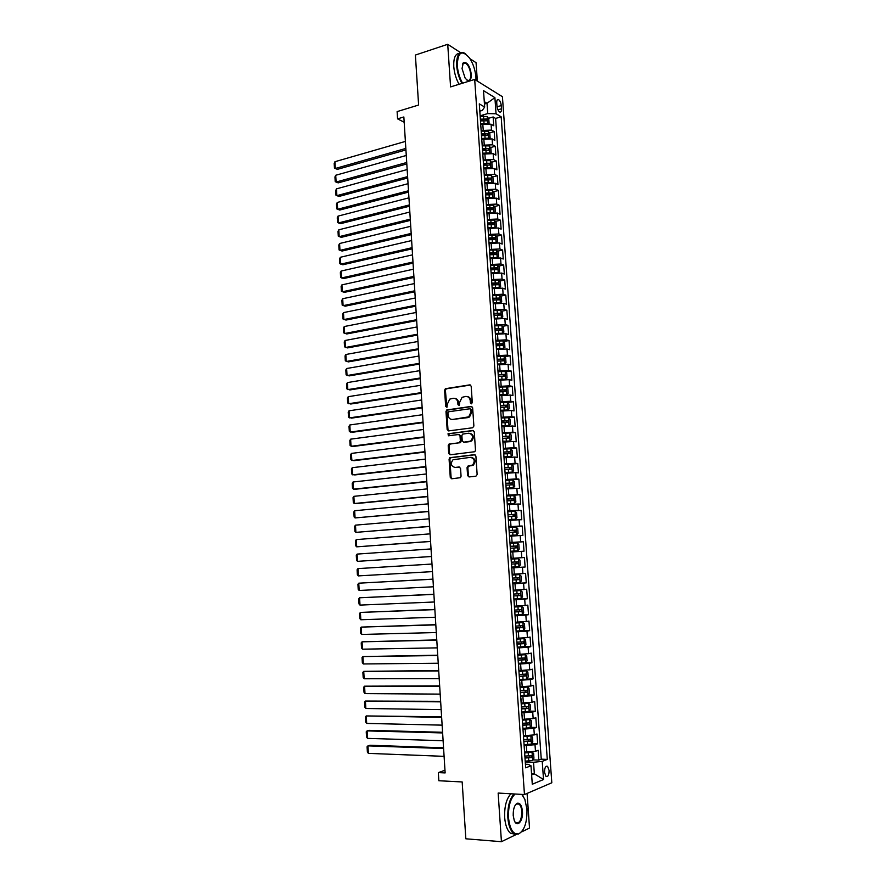 <?xml version="1.0" encoding="UTF-8"?>
<svg xmlns="http://www.w3.org/2000/svg" width="886" height="886" viewBox="0 0 886 886"><rect width="100%" height="100%" fill="white"/><g stroke="black" fill="none" stroke-linecap="round" stroke-linejoin="round"><path stroke-width="1.33" d="M471.418 403.828L472.293 402.609L471.186 386.207L469.735 384.878L445.37 388.699L444.606 390.261L445.658 406.441L446.976 407.25L447.364 404.071L449.756 399.132L453.244 398.279C455.836 398.202 457.353 399.63 457.807 402.565L457.951 404.669L459.302 405.489L459.679 402.288L462.071 397.327L465.626 396.452C468.251 396.374 469.801 397.803 470.267 400.76L470.4 402.886L471.418 403.828M549.098 770.443L547.592 766.346C545.61 765.714 544.58 767.708 544.502 772.326L546.009 776.435C548.002 777.055 549.032 775.062 549.098 770.443M467.586 475.538L469.037 476.945L475.882 476.225L477.144 474.519L475.893 456.08L474.431 454.673L449.745 457.708L449.08 459.181L450.265 477.377L451.694 478.783L460.432 477.676L461.063 476.225L460.543 468.395L459.103 466.988L455.072 467.443C450.963 466.202 450.265 463.644 453.001 459.768L470.411 457.342C474.564 458.527 475.295 461.085 472.603 465.017L467.697 466.202L467.055 467.675L467.586 475.538L469.292 476.923M460.654 52.695L447.718 44.3L415.39 55.054L418.613 105.035L397.116 111.603L397.57 118.857L403.85 116.963L445.137 772.913L438.337 772.592L438.847 780.743L462.171 781.95L465.837 838.798L501.432 841.7L516.959 834.158M447.718 44.3L450.586 86.906L474.686 79.441L524.457 794.554L498.154 793.059L501.432 841.7M472.626 427.772L473.877 426.044L472.637 407.759L471.186 406.397L446.721 409.974L445.99 411.514L447.153 429.555L448.582 430.906L472.626 427.772M474.265 431.859L475.505 450.232L474.841 451.716L450.132 454.795L448.715 453.41L448.205 445.658L448.881 444.163L459.125 442.756L460.355 441.04L460.011 435.868L458.571 434.505L448.493 435.79L447.995 433.786L472.803 430.485L474.265 431.859M521.477 831.965L529.518 828.067L527.092 793.413M477.355 81.102L476.059 62.684L470.078 58.797M532.94 759.878L538.832 760.099L538.145 750.298L535.476 751.284L535.011 744.727L524.124 745.525M531.722 743.587L537.68 743.764L536.982 733.985L534.324 734.904L533.859 728.358L522.973 729.145M530.515 727.34L536.517 727.472L535.831 717.715L533.162 718.568L532.707 712.045L521.832 712.82M529.296 711.137L535.365 711.225L534.679 701.502L532.01 702.277L531.556 695.776L520.702 696.54M528.078 694.978L534.214 695.023L533.527 685.321L530.858 686.03L530.404 679.551L519.561 680.304M519.506 679.54L533.062 678.864L532.375 669.196L529.717 669.838L529.252 663.37L518.432 664.112M525.287 662.817L531.921 662.761L531.235 653.115L528.565 653.68L528.111 647.234L517.302 647.976M523.006 646.824L530.78 646.691L530.094 637.067L527.425 637.577L526.971 631.142L516.184 631.873M518.642 630.943L529.64 630.666L528.964 621.075L526.295 621.518L525.841 615.105L515.054 615.814M515.01 615.139L528.51 614.696L527.823 605.127L525.154 605.492L524.7 599.102L513.935 599.8M513.902 599.313L527.369 598.759L526.694 589.212L524.025 589.522L523.571 583.143L512.828 583.841M512.806 583.531L526.251 582.866L525.575 573.353L522.895 573.596L522.452 567.239L511.709 567.915M511.698 567.793L525.121 567.018L524.446 557.538L521.776 557.704L521.322 551.369L510.724 552.033M521.322 551.369L524.003 551.214L523.327 541.756L509.948 542.697M509.937 542.531L520.658 541.867L520.204 535.543L522.873 535.454L522.208 526.029L508.852 527.07M508.83 526.727L519.539 526.074L519.085 519.761L521.765 519.739L521.09 510.336L507.767 511.477M507.733 510.956L518.421 510.314L517.978 504.023L520.647 504.068L519.982 494.687L506.681 495.938M506.637 495.241L517.302 494.609L516.859 488.33L519.539 488.441L518.875 479.082L509.129 480.079M505.541 479.559L516.195 478.938L515.752 472.681L518.432 472.858L517.767 463.522L510.48 464.319M504.444 463.921L515.087 463.312L514.644 457.076L517.324 457.309L516.66 448.006L510.347 448.748M503.359 448.338L513.991 447.729L513.548 441.505L516.228 441.804L515.563 432.523L502.318 433.52M502.273 432.789L512.883 432.191L512.451 425.989L515.131 426.343L514.467 417.096L508.553 417.882M501.188 417.273L511.787 416.697L511.355 410.506L514.035 410.927L513.371 401.701L507.545 402.521M500.103 401.812L510.69 401.236L510.258 395.067L512.939 395.555L512.285 386.351L506.537 387.204M499.028 386.396L509.605 385.831L509.173 379.673L511.853 380.216L511.2 371.035L505.529 371.932M497.954 371.012L508.52 370.459L508.077 364.323L510.768 364.921L510.114 355.773L504.511 356.693M496.88 355.674L507.434 355.131L507.002 349.006L509.683 349.671L509.029 340.545L503.503 341.498M495.817 340.379L506.349 339.836L505.917 333.734L508.597 334.465L507.955 325.361L502.495 326.336M494.742 325.118L505.264 324.597L504.843 318.506L507.523 319.292L506.881 310.211L501.487 311.23M493.679 309.901L504.189 309.391L503.757 303.322L506.449 304.164L505.806 295.104L500.479 296.145M492.627 294.728L503.115 294.218L502.694 288.171L505.374 289.08L504.732 280.042L499.471 281.117M491.564 279.599L502.052 279.101L501.62 273.065L504.311 274.029L503.669 265.025L498.464 266.121M490.512 264.504L500.978 264.017L500.557 257.992L503.237 259.022L502.606 250.04L497.456 251.17M489.46 249.453L499.914 248.977L499.494 242.974L502.174 244.06L501.542 235.1L496.448 236.252M488.407 234.447L498.851 233.982L498.43 227.99L501.111 229.131L500.479 220.193L495.44 221.378M487.366 219.473L497.788 219.019L497.367 213.039L500.058 214.246L499.427 205.331L494.432 206.538M486.325 204.544L496.736 204.09L496.315 198.143L499.006 199.394L498.375 190.501L493.436 191.741M485.284 189.659L495.684 189.216L495.263 183.269L497.954 184.587L497.323 175.727L492.428 176.978M484.653 178.983L485.34 178.806M484.243 174.808L494.632 174.376L494.211 168.451L496.902 169.824L496.271 160.975L491.431 162.26M483.634 164.331L485.163 163.921M483.213 159.989L493.58 159.569L493.17 153.666L495.861 155.094L495.23 146.268L490.423 147.585M482.615 149.712L484.908 149.081M482.183 145.226L492.538 144.806L492.118 138.914L494.809 140.398L494.189 131.604L491.497 130.087L481.153 130.497M481.596 135.137L484.598 134.295M489.426 132.944L494.189 131.604M535.476 751.284L524.711 752.092M534.324 734.904L523.56 735.701M533.162 718.568L522.419 719.354M532.01 702.277L521.278 703.052M530.858 686.03L520.148 686.794M529.717 669.838L519.008 670.591M528.565 653.68L517.878 654.422M527.425 637.577L516.76 638.308M526.295 621.518L515.63 622.227M525.154 605.492L514.511 606.201M524.025 589.522L513.393 590.209M522.895 573.596L512.285 574.272M521.776 557.704L511.167 558.379L510.602 551.967M520.204 535.543L509.616 536.196M519.085 519.761L508.52 520.403M517.978 504.023L507.412 504.655M516.859 488.33L506.316 488.95M515.752 472.681L505.219 473.29M514.644 457.076L504.134 457.674M513.548 441.505L503.049 442.092M512.451 425.989L501.963 426.565M511.355 410.506L500.878 411.071M452.059 419.499L467.841 417.616L469.525 416.974L469.458 416.254M510.258 395.067L499.793 395.621M509.173 379.673L498.718 380.216M508.077 364.323L497.644 364.855M507.002 349.006L496.581 349.527M505.917 333.734L495.507 334.243M504.843 318.506L494.443 319.004M503.757 303.322L493.38 303.809M502.694 288.171L492.317 288.648M501.62 273.065L491.265 273.53M500.557 257.992L490.213 258.457M499.494 242.974L489.161 243.417M498.43 227.99L488.108 228.422M497.367 213.039L487.067 213.471M496.315 198.143L486.026 198.553M495.263 183.269L484.985 183.679M494.211 168.451L483.955 168.849M493.17 153.666L482.914 154.053M492.118 138.914L481.884 139.29M496.736 102.831L496.968 106.054C497.334 109.022 498.242 111.016 499.693 112.024C500.955 112.411 501.554 111.326 501.487 108.779L501.255 105.578C500.889 102.61 499.981 100.616 498.519 99.597C497.267 99.221 496.669 100.295 496.736 102.831M474.686 79.441L502.417 96.718L551.812 782.781L524.457 794.554M538.832 760.099L541.257 759.169L547.282 759.402L501.166 116.819L496.049 113.785L487.743 113.585L480.123 115.8M547.282 759.402L542.232 761.373L543.528 779.525L532.287 784.243L530.991 765.759L525.675 767.83L479.293 103.861L484.664 107.051L483.501 90.638L494.897 97.637L496.049 113.785M541.257 759.169L495.606 118.414L493.148 116.974L493.768 125.746L491.077 124.206L480.71 124.195M480.766 125.081L480.29 118.226M492.538 144.806L495.23 146.268M493.58 159.569L496.271 160.975M494.632 174.376L497.323 175.727M495.684 189.216L498.375 190.501M496.736 204.09L499.427 205.331M497.788 219.019L500.479 220.193M498.851 233.982L501.542 235.1M499.914 248.977L502.606 250.04M500.978 264.017L503.669 265.025M502.052 279.101L504.732 280.042M503.115 294.218L505.806 295.104M504.189 309.391L506.881 310.211M505.264 324.597L507.955 325.361M506.349 339.836L509.029 340.545M507.434 355.131L510.114 355.773M508.52 370.459L511.2 371.035M509.605 385.831L512.285 386.351M510.69 401.236L513.371 401.701M511.787 416.697L514.467 417.096M512.883 432.191L515.563 432.523M513.991 447.729L516.66 448.006M515.087 463.312L517.767 463.522M516.195 478.938L518.875 479.082M517.302 494.609L519.982 494.687M518.421 510.314L521.09 510.336M519.539 526.074L522.208 526.029M520.658 541.867L523.327 541.756M525.121 567.018L522.452 567.239M526.251 582.866L523.571 583.143M527.369 598.759L524.7 599.102M528.51 614.696L525.841 615.105M529.64 630.666L526.971 631.142M530.78 646.691L528.111 647.234M531.921 662.761L529.252 663.37M533.062 678.864L530.404 679.551M534.214 695.023L531.556 695.776M535.365 711.225L532.707 712.045M536.517 727.472L533.859 728.358M537.68 743.764L535.011 744.727M531.556 773.711L534.347 773.843L533.527 762.27L525.265 761.938M487.743 113.585L487.023 103.285L484.277 101.646M484.454 104.05L487.023 103.285L494.897 97.637M479.802 111.16L482.327 110.418L484.664 107.051M444.971 770.266L438.337 772.592M397.57 118.857L404.171 122.235M531.633 774.94L534.347 773.843L543.528 779.525M525.431 764.23L528.167 764.341L530.991 765.759M480.577 120.596L484.188 119.555M488.43 118.336L493.148 116.974M495.606 118.414L501.166 116.819M481.751 139.135L481.331 133.155M482.804 154.12L482.383 148.117M483.845 169.137L483.424 163.124M484.897 184.199L484.476 178.175M485.96 199.306L485.539 193.259M487.012 214.456L486.591 208.387M488.075 229.64L487.654 223.56M489.138 244.868L488.718 238.766M490.202 260.141L489.781 254.027M491.276 275.446L490.844 269.322M492.35 290.796L491.918 284.65M493.424 306.202L492.993 300.033M494.499 321.629L494.067 315.449M495.584 337.112L495.152 330.921M496.669 352.639L496.238 346.426M497.755 368.199L497.323 361.975M498.851 383.815L498.408 377.569M499.937 399.464L499.505 393.196M501.033 415.157L500.601 408.878M502.14 430.906L501.697 424.604M503.237 446.688L502.794 440.364M504.344 462.514L503.901 456.179M505.452 478.385L505.009 472.028M506.57 494.299L506.127 487.931M507.678 510.258L507.235 503.868L510.724 503.625L510.513 500.645L513.537 500.501L513.603 498.652L506.892 498.984M508.797 526.262L508.354 519.86M509.926 542.31L509.472 535.886M512.174 574.549L511.842 568.07M513.304 590.729L512.972 584.217M514.434 606.965L514.113 600.409M515.574 623.246L515.242 616.656M516.715 639.57L516.383 632.947M517.856 655.939L517.524 649.272M519.008 672.352L518.664 665.652M520.16 688.81L519.816 682.087M521.311 705.322L520.968 698.556M522.463 721.88L522.12 715.08M523.626 738.481L523.283 731.648M524.789 755.138L524.434 748.26M533.527 762.27L542.232 761.373M471.585 403.783L471.053 400.893C470.71 398.323 469.425 396.873 467.188 396.551M454.762 398.379C456.988 398.678 458.272 400.118 458.616 402.687L459.136 405.566M470.51 385.033L446.179 388.843L445.414 390.394L446.843 407.327M471.917 406.53L447.53 410.096L446.799 411.625L447.973 429.644L448.726 430.895M470.865 409.72L469.846 408.767L448.792 411.735L447.939 412.931L448.083 415.146C448.526 418.081 450.044 419.521 452.624 419.466L468.727 416.863L471.02 411.968L470.865 409.72L471.662 409.841L470.311 408.845M468.727 416.863L469.525 416.974L471.806 412.079L471.02 411.968M471.662 409.841L471.806 412.079M459.125 434.561L460.82 435.967L461.163 441.128L460.487 442.623L450.243 444.03L449.014 445.736L449.523 453.488L450.343 454.773M473.478 430.596L449.169 433.741L448.77 435.757M469.292 441.494L470.809 440.896C473.622 436.953 472.925 434.384 468.727 433.199L462.57 434.129L461.883 435.635L462.226 440.807L463.666 442.192L471.607 440.984C474.375 437.307 473.8 434.738 469.89 433.265M470.089 441.582L464.474 442.269M471.43 457.386C475.417 458.738 476.07 461.307 473.401 465.072L468.495 466.257L467.863 467.73L468.384 475.583M459.679 467.066L455.88 467.498M475.04 454.762L450.553 457.774L449.9 459.247L451.085 477.421L451.971 478.75M488.463 123.508L489.083 123.232L488.773 118.835L487.189 116.509L480.168 116.398M405.821 148.438L335.34 168.484L334.952 161.706L405.389 141.417M486.414 123.464L480.799 123.73M337.422 169.348L334.454 168.141L337.422 169.348L405.921 149.922M481.541 124.383L480.843 124.45M480.6 120.939L486.824 120.795L486.669 119.023L480.478 119.178M480.533 119.898L486.669 119.023M334.454 168.141L334.188 163.412L334.952 161.706M475.992 80.261L475.926 77.27C475.273 70.049 473.19 63.67 469.646 58.144C461.905 49.35 457.774 51.831 457.287 65.586C457.829 72.01 459.59 77.879 462.57 83.195M461.949 83.384C458.959 77.979 457.198 72.032 456.655 65.564C456.434 55.674 458.87 51.443 463.965 52.861L465.726 53.924M471.352 74.413C471.142 81.335 469.059 82.553 465.106 78.046L462.038 68.565L463.312 62.74C467.088 61.666 469.768 65.553 471.352 74.413M466.789 79.995L467.321 80.294C469.724 80.958 470.854 78.998 470.732 74.391C470.023 68.676 468.207 64.855 465.283 62.939L463.079 63.294L462.414 64.324M459.059 84.281C456.068 78.887 454.296 72.951 453.765 66.483C453.466 57.9 455.393 53.525 459.535 53.382M515.109 794.022C510.369 798.552 508.176 806.426 508.509 817.667C509.804 829.185 513.16 834.623 518.554 833.97C524.434 830.592 527.236 822.363 526.96 809.272L524.833 799.261L521.765 794.399M518.554 833.97L513.603 833.427C510.402 830.57 508.486 825.342 507.844 817.745C507.479 806.792 509.561 798.873 514.079 793.967M521.92 794.41L523.117 795.993M522.441 811.332C523.36 821.001 517.003 828.222 514.234 820.425L513.215 815.519C513.105 808.962 514.5 804.853 517.402 803.214C520.126 802.882 521.799 805.584 522.441 811.332M514.855 821.743L515.696 822.662C519.573 823.814 521.599 820.071 521.799 811.399C521.5 807.866 520.591 805.452 519.096 804.134L516.992 803.691L515.519 804.765M514.888 834.224L510.436 833.183C507.235 830.337 505.308 825.11 504.666 817.523C504.311 806.592 506.404 798.685 510.945 793.79M489.393 138.238L490.124 137.895L489.814 133.487L488.219 131.194L481.187 131.095M406.707 162.503L336.104 182.051L335.728 175.262L406.264 155.471M487.588 138.194L481.829 138.449M335.728 175.262L334.941 176.945L335.218 181.685L338.186 182.881L406.807 163.943M482.704 139.069L481.873 139.146M481.63 135.647L487.843 135.492L487.699 133.72L481.508 133.886M481.552 134.583L487.699 133.72M490.346 153.001L491.165 152.602L490.855 148.184L489.26 145.913L482.217 145.836M407.604 176.613L336.879 195.651L336.492 188.851L407.15 169.558M488.762 152.968L482.859 153.212M336.492 188.851L335.716 190.512L335.982 195.263L338.961 196.448L407.682 177.997M483.9 153.787L482.903 153.876M482.66 150.399L488.873 150.232L488.74 148.46L482.538 148.626M482.582 149.302L488.74 148.46M491.298 167.819L492.206 167.343L491.885 162.913L490.301 160.676L483.258 160.61M408.49 190.767L337.644 209.284L337.256 202.462L408.047 183.69M489.936 167.786L483.889 168.008M337.256 202.462L336.481 204.101L336.746 208.874L339.726 210.048L408.579 192.096M485.096 168.539L483.933 168.65M483.69 165.195L489.903 165.017L489.781 163.234L483.568 163.412M483.612 164.065L489.781 163.234M492.262 182.671L493.247 182.128L492.937 177.687L491.342 175.472L484.288 175.428M409.387 204.943L338.419 222.951L338.031 216.118L408.933 197.844M491.11 182.649L484.93 182.837M338.031 216.118L337.245 217.734L337.522 222.519L340.501 223.682L409.465 206.228M486.325 183.336L484.974 183.468M484.731 180.024L490.944 179.836L490.822 178.053L484.531 178.241M484.653 178.872L488.906 178.551M493.236 197.556L494.299 196.947L493.978 192.495L492.394 190.313L485.329 190.291M410.273 219.163L339.194 236.651L338.806 229.795L409.83 212.042M492.295 197.545L485.971 197.722M338.806 229.795L338.02 231.401L338.286 236.197L341.276 237.348L410.351 220.392M487.555 198.176L486.015 198.32M485.772 194.887L491.996 194.698L491.885 192.915L485.528 193.115M485.683 193.713L491.863 192.904M494.211 212.496L495.34 211.809L495.03 207.346L493.436 205.187L486.37 205.187M411.17 233.417L339.969 250.384L339.582 243.517L410.727 226.284M493.48 212.485L487.012 212.629M339.582 243.517L338.795 245.101L339.061 249.907L342.051 251.048L411.248 234.602M488.817 213.05L487.045 213.205M486.813 209.794L493.048 209.594L492.948 207.811L486.569 208.022M486.702 208.587L490.988 208.265L491.83 209.306M495.196 227.469L496.393 226.716L496.082 222.242L494.488 220.105L487.411 220.116M412.079 247.703L340.745 264.161L340.357 257.272L411.625 240.549M494.665 227.458L488.053 227.591M340.357 257.272L339.571 258.834L339.836 263.651L342.827 264.781L412.145 248.844M490.102 227.968L488.097 228.145M487.854 224.745L494.1 224.535L494 222.751L487.61 222.962M487.643 223.516L492.095 223.194L492.882 224.236M496.182 242.487L497.456 241.656L497.135 237.171L495.551 235.056L488.452 235.1M412.976 262.034L341.52 277.96L341.132 271.05L412.522 254.858M495.85 242.476L489.105 242.587M341.132 271.05L340.346 272.6L340.612 277.429L343.613 278.558L413.042 263.12M491.442 242.908L489.138 243.118M488.906 239.741L495.152 239.519L495.075 237.725L488.651 237.946M488.695 238.478L493.159 238.157L493.934 239.209M496.647 250.107L497.168 257.538L498.508 256.641L498.198 252.133L496.603 250.062L489.504 250.107M413.884 276.388L342.306 291.793L341.918 284.871L413.43 269.211M497.035 257.538L490.157 257.627M341.918 284.871L341.121 286.411L341.398 291.25L344.399 292.358L413.95 277.429M492.86 257.892L490.191 258.125M489.958 254.769L496.204 254.537L496.138 252.743L489.703 252.975M489.736 253.485L494.144 253.152L494.986 254.227M498.165 272.633L499.571 271.659L499.25 267.151L497.666 265.091L490.556 265.169M414.792 290.796L343.092 305.67L342.694 298.726L414.338 283.586M497.699 265.147L498.231 272.611L491.209 272.7M342.694 298.726L341.896 300.243L342.173 305.094L345.175 306.191L414.847 291.782M494.443 272.91L491.243 273.176M491.01 269.831L497.267 269.599L497.212 267.805L490.755 268.037M490.789 268.524L495.296 268.203L496.049 269.289M499.017 287.784L500.634 286.721L500.313 282.202L498.729 280.175L491.608 280.264M415.7 305.227L343.868 319.569L343.48 312.614L415.246 298.006M496.127 287.961L492.295 288.271M499.261 287.728L492.262 287.817M343.48 312.614L342.683 314.109L342.96 318.971L345.961 320.067L415.755 306.168M492.062 284.949L498.331 284.705L498.286 282.9L491.819 283.143M491.852 283.598L496.37 283.287L497.112 284.384M499.826 302.968L501.697 301.827L501.376 297.286L499.793 295.293L492.671 295.403M416.608 319.702L344.665 333.513L344.266 326.535L416.154 312.459M497.622 303.101L493.358 303.411M500.324 302.868L493.325 302.979M344.266 326.535L343.469 328.019L343.746 332.892L346.747 333.967L416.664 320.588M493.059 300.099L499.405 299.845L499.361 298.039L492.871 298.283M492.904 298.726L497.445 298.416L498.176 299.512M500.601 318.196L502.772 316.966L502.451 312.426L500.867 310.454L493.735 310.587M417.516 334.221L345.451 347.489L345.053 340.49L417.062 326.956M499.051 318.295L494.41 318.583M501.398 318.052L494.388 318.185M345.053 340.49L344.255 341.952L344.532 346.836L347.545 347.91L417.572 335.052M494.056 315.305L500.468 315.028L500.435 313.223L493.934 313.478M493.967 313.888L498.53 313.578L499.239 314.696M501.299 333.479L503.846 332.15L503.525 327.587L501.974 325.705L494.798 325.804M418.436 348.763L346.238 361.499L345.85 354.489L417.982 341.487M500.413 333.535L495.473 333.8M502.473 333.269L495.451 333.424M345.85 354.489L345.042 355.928L345.318 360.823L348.331 361.887L418.48 349.549M495.13 330.533L501.542 330.256L501.52 328.451L494.997 328.706M495.019 329.094L499.604 328.795L500.302 329.913M501.897 348.818L504.92 347.378L504.599 342.804L503.004 340.9L495.861 341.066M419.355 363.349L347.035 375.542L346.636 368.51L418.89 356.05M501.731 348.829L496.548 349.062M503.547 348.541L496.514 348.707M346.636 368.51L345.828 369.938L346.105 374.844L349.128 375.897L419.399 364.08M496.193 345.806L502.617 345.518L502.606 343.713L496.06 343.978M496.094 344.333L500.69 344.034L501.376 345.175M497.611 364.356L504.666 363.814L505.995 362.651L505.673 358.066L504.09 356.183L496.935 356.371M420.274 377.979L347.833 389.618L347.434 382.575L419.82 370.658M504.621 363.836L497.589 364.035M347.434 382.575L346.625 383.981L346.902 388.899L349.926 389.94L420.318 378.654M497.267 361.123L503.691 360.823L503.691 359.018L497.135 359.284M497.157 359.616L501.786 359.328L502.451 360.48M498.685 379.695L505.707 379.186L507.08 377.957L506.759 373.36L505.164 371.511L497.998 371.721M421.193 392.642L348.63 403.728L348.231 396.673L420.739 385.31M505.707 379.186L498.663 379.396M446.223 388.821L445.37 388.699M348.231 396.673L347.412 398.058L347.7 402.986L350.723 404.016L421.238 393.262M498.331 376.484L504.776 376.173L504.776 374.357L498.209 374.645M498.231 374.944L502.871 374.656L503.525 375.83M499.759 395.078L506.792 394.58L508.165 393.306L507.833 388.699L506.249 386.872L499.073 387.104M422.124 407.339L349.427 417.882L349.029 410.805L421.658 399.985M506.792 394.58L499.737 394.802M349.029 410.805L348.209 412.167L348.497 417.118L351.52 418.126L422.157 407.914M499.416 391.889L505.862 391.568L505.873 389.751L499.283 390.039M499.305 390.316L503.968 390.039L504.61 391.213M500.834 410.506L507.877 410.008L509.251 408.701L508.929 404.071L507.335 402.288L500.158 402.532M423.054 422.079L350.225 432.069L349.826 424.97L422.589 414.703M507.379 402.333L507.911 409.974L500.823 410.262M349.826 424.97L349.006 426.31L349.294 431.272L352.318 432.279L423.087 422.6M500.49 407.327L506.947 407.006L506.969 405.179L500.357 405.478M500.38 405.733L505.064 405.445L505.685 406.641M501.919 425.978L508.974 425.479L510.336 424.128L510.015 419.499L508.431 417.738L501.232 418.004M423.984 436.864L351.033 446.289L350.623 439.168L423.519 429.466M508.974 425.479L501.908 425.745M350.623 439.168L349.815 440.497L350.092 445.47L353.126 446.466L424.006 437.319M501.576 422.81L508.043 422.478L508.066 420.651L501.443 420.95M501.454 421.182L506.161 420.905L506.77 422.113M424.915 451.672L351.831 460.543L351.432 453.41L424.449 444.263M502.993 441.283L510.07 440.995L503.004 441.483M351.432 453.41L350.612 454.717L350.889 459.701L353.935 460.687L424.937 452.081M510.103 440.962L511.432 439.611L511.1 434.96L509.561 433.276L510.07 440.995M502.661 438.337L509.129 437.994L509.173 436.167L502.528 436.477M502.539 436.676L507.257 436.41L507.855 437.64M504.09 457.032L511.167 456.545L512.529 455.127L512.197 450.465L510.613 448.77L503.403 449.08M425.845 466.534L352.639 474.841L352.24 467.686L425.38 459.103M511.167 456.545L504.079 456.866M352.24 467.686L351.421 468.971L351.698 473.966L354.743 474.94L425.867 466.889M503.746 453.909L510.225 453.554L510.281 451.727L503.613 452.037M503.625 452.214L508.365 451.949L508.952 453.2M505.175 472.626L512.263 472.149L513.625 470.687L513.304 466.014L511.709 464.342L504.499 464.674M426.786 481.43L353.448 489.161L353.049 481.995L426.321 473.977M511.754 464.386L512.296 472.116L505.164 472.482M353.049 481.995L352.218 483.258L352.506 488.275L353.448 489.161L355.552 489.227L426.808 481.718M504.832 469.525L511.322 469.159L511.388 467.321L504.71 467.642M504.721 467.797L509.472 467.531L510.037 468.805M506.271 488.264L513.371 487.787L514.733 486.292L514.401 481.607L512.85 480.002L505.596 480.323M427.728 496.359L354.267 503.525L353.857 496.337L427.251 488.884M513.371 487.787L506.26 488.153M353.857 496.337L353.027 497.589L353.315 502.606L354.267 503.525L356.36 503.558L427.739 496.603M505.928 485.174L512.429 484.808L512.496 482.97L505.795 483.291M505.806 483.424L510.58 483.158L511.133 484.454M512.85 480.002L513.404 487.754M507.368 503.946L514.467 503.481L515.84 501.941L515.508 497.234L513.913 495.628L506.681 496.005M428.669 511.333L355.076 517.933L354.666 510.724L428.193 503.835M514.467 503.481L510.724 503.625M354.666 510.724L353.835 511.953L354.123 516.981L355.076 517.933L428.68 511.521M506.903 499.084L511.698 498.829L512.219 500.147M507.025 500.878L510.513 500.645M508.342 519.672L515.574 519.207L516.948 517.623L516.616 512.916L515.021 511.333L507.789 511.731M429.61 526.339L355.895 532.364L355.485 525.143L429.145 518.831M515.574 519.207L508.331 519.617M355.485 525.143L354.655 526.35L354.932 531.39L355.895 532.364L429.621 526.472M508.132 516.616L514.644 516.228L514.722 514.378L507.999 514.722M507.999 514.799L512.806 514.544L513.315 515.896M516.693 534.978L509.439 535.41L516.693 534.978L518.055 533.361L517.723 528.632L516.173 527.126L508.885 527.502M430.563 541.39L356.704 546.839L356.294 539.596L430.087 533.859M356.294 539.596L355.463 540.781L355.751 545.842L356.704 546.839L430.563 541.468M509.228 532.397L515.752 532.01L515.84 530.149L509.096 530.504M509.096 530.548L513.924 530.304L514.412 531.689M516.173 527.126L516.726 534.934M517.812 550.793L510.546 551.247L517.812 550.793L519.174 549.132L518.831 544.392L517.247 542.885L509.993 543.317M431.515 556.486L357.523 561.347L357.113 554.093L431.039 548.932M357.113 554.093L356.283 555.256L356.571 560.329L357.523 561.347L431.515 556.508M510.336 548.235L516.87 547.825L516.97 545.964L510.203 546.33L515.054 546.097L515.497 547.537M518.365 558.723L511.1 559.177L518.365 558.723L519.949 560.207L520.292 564.958L518.963 566.608L518.41 558.756M431.991 564.039L357.933 568.613L431.991 564.05M518.963 566.608L511.654 567.129M432.468 571.614L358.354 575.9L357.39 574.848L357.102 569.764L357.933 568.613L358.354 575.9M518.088 561.824L516.173 561.945L515.973 563.806L511.443 564.094L517.989 563.684L518.088 561.824L511.311 562.2M519.484 574.604L512.208 575.08L519.484 574.604L521.068 576.055L521.411 580.817L520.082 582.512L519.528 574.637M432.933 579.134L358.764 583.187L432.944 579.2M520.082 582.512L512.772 583.054M433.42 586.787L359.173 590.475L358.21 589.4L357.922 584.306L358.764 583.187L359.173 590.475M519.218 577.727L517.302 577.827L517.092 579.699L512.551 579.976L516.073 579.809L519.107 579.599L519.218 577.727L512.418 578.104M513.88 599.025L521.167 598.504L522.53 596.721L522.197 591.948L520.614 590.53L513.326 591.028M520.614 590.53L513.326 590.973M433.885 594.262L359.583 597.784L433.896 594.384M434.373 601.993L360.004 605.094L359.029 603.997L358.741 598.881L359.583 597.784L360.004 605.094M513.67 595.979L520.226 595.547L520.348 593.675L513.537 594.063M518.432 593.764L518.21 595.636L513.67 595.913M514.999 615.028L522.297 614.496L523.659 612.68L523.316 607.885L521.732 606.5L514.445 607.021M521.732 606.5L514.544 606.932M434.849 609.435L360.414 612.425L434.86 609.612M435.336 617.243L360.823 619.757L359.86 618.627L359.572 613.5L360.414 612.425L360.823 619.757M514.788 611.982L521.356 611.539L521.489 609.668L514.655 610.066M519.617 609.756L519.329 611.617L514.788 611.894M516.128 631.087L523.427 630.533L524.789 628.672L524.446 623.866L522.862 622.515L515.685 623.046M522.862 622.515L515.685 622.936M435.801 624.652L361.244 627.1L435.812 624.885M436.3 632.538L361.654 634.454L360.68 633.302L360.392 628.163L361.244 627.1L361.654 634.454M515.907 628.041L522.485 627.587L522.618 625.704L515.774 626.103M520.802 625.804L520.459 627.642L515.907 627.908M517.247 647.19L524.567 646.614L525.919 644.709L525.575 639.891L524.036 638.607L516.815 639.127M524.601 646.57L524.036 638.607L516.804 638.983M436.765 639.902L362.075 641.818L436.776 640.201M437.263 647.865L362.485 649.183L361.51 647.998L361.222 642.848L362.075 641.818L362.485 649.183M517.036 644.133L523.615 643.668L523.759 641.785L516.903 642.195M521.965 641.896L521.588 643.712L517.025 643.978M518.376 663.337L525.697 662.739L527.059 660.79L526.716 655.961L525.132 654.676L517.945 655.252M525.132 654.676L517.933 655.086M437.728 655.197L362.906 656.57L437.75 655.551M438.227 663.237L363.326 663.957L362.341 662.75L362.053 657.578L362.906 656.57L363.326 663.957M518.166 660.269L524.756 659.793L524.9 657.91L518.033 658.331M523.139 658.021L522.718 659.815L518.155 660.092M526.838 678.909L528.2 676.926L527.857 672.075L526.273 670.824L519.074 671.422M526.273 670.824L519.052 671.223M438.692 670.536L363.736 671.355L438.714 670.946M439.201 678.654L364.157 678.765L363.182 677.524L362.883 672.352L363.736 671.355L364.157 678.765M519.296 676.461L525.896 675.974L526.051 674.08L519.163 674.512M524.313 674.202L523.859 675.974L519.285 676.251M520.647 695.776L527.978 695.122L529.341 693.096L528.997 688.245L527.414 687.015L520.204 687.647M527.414 687.015L520.193 687.414M439.655 685.908L364.578 686.185L439.689 686.373M440.176 694.115L364.999 693.605L364.013 692.343L363.725 687.159L364.578 686.185L364.999 693.605M520.425 692.686L527.037 692.199L527.203 690.294L520.292 690.737M525.476 690.427L524.988 692.188L520.414 692.453M521.776 712.056L529.13 711.392L530.481 709.321L530.138 704.448L528.554 703.251L521.345 703.905M528.554 703.251L521.322 703.65M440.63 701.324L365.42 701.047L440.663 701.856M441.15 709.608L365.84 708.49L364.855 707.205L364.556 702L365.42 701.047L365.84 708.49M521.566 708.966L528.178 708.457L528.355 706.552L521.433 707.006M526.649 706.696L526.129 708.435L521.544 708.7M522.917 728.392L530.282 727.694L531.633 725.579L531.29 720.695L529.739 719.565L522.474 720.207M530.315 727.639L529.706 719.532L522.463 719.93M441.605 716.785L366.261 715.943L441.638 717.372M442.125 725.147L366.682 723.419L365.696 722.101L365.397 716.885L366.261 715.943L366.682 723.419M522.707 725.28L529.33 724.77L529.507 722.854L522.574 723.319M527.812 723.009L527.281 724.726L522.685 724.992M524.069 744.761L531.434 744.052L532.785 741.892L532.442 736.997L530.891 735.901L523.626 736.565M531.467 743.996L530.858 735.867L523.604 736.255M442.579 732.279L369.207 730.33L367.103 730.895L442.623 732.932M443.111 740.718L367.524 738.37L366.538 737.03L366.239 731.803L367.103 730.895L367.524 738.37M523.847 741.648L530.481 741.128L530.67 739.212L523.715 739.677M528.986 739.367L528.433 741.061L523.825 741.327M525.21 761.185L532.586 760.443L533.937 758.25L533.593 753.333L532.054 752.269L524.767 752.967M532.01 752.247L524.745 752.624M443.554 747.817L370.06 745.27L367.945 745.868L443.598 748.526M444.096 756.345L368.377 753.377L367.38 752.004L367.081 746.754L367.945 745.868L368.377 753.377M524.999 758.062L531.644 757.53L531.833 755.603L524.855 756.09M530.16 755.78L529.573 757.452L524.966 757.707M526.793 752.159L526.339 745.591M525.653 735.757L525.188 729.2M524.501 719.388L524.047 712.853M523.36 703.074L522.906 696.562M522.219 686.805L521.765 680.304M521.079 670.58L520.625 664.101M519.949 654.4L519.495 647.932M518.819 638.263L518.365 631.818M517.69 622.171L517.236 615.748M516.571 606.124L516.117 599.711M515.442 590.12L514.999 583.73M514.323 574.161L513.88 567.793M513.215 558.246L512.772 551.9M512.097 542.376L511.654 536.041M510.989 526.561L510.546 520.237M509.882 510.779L509.45 504.477M508.785 495.041L508.342 488.751M507.689 479.337L507.246 473.08M506.593 463.688L506.15 457.442M505.496 448.083L505.053 441.848M504.4 432.512L503.968 426.299M503.314 416.996L502.883 410.794M502.229 401.513L501.797 395.333M501.155 386.075L500.723 379.906M500.069 370.68L499.638 364.534M498.995 355.319L498.563 349.195M497.921 340.002L497.5 333.889M496.858 324.741L496.426 318.639M495.783 309.502L495.363 303.422M494.72 294.318L494.299 288.249M493.657 279.168L493.236 273.121M492.605 264.061L492.184 258.025M491.542 248.999L491.121 242.986M490.49 233.97L490.069 227.968M489.449 218.986L489.028 213.005M488.396 204.035L487.976 198.076M487.355 189.139L486.935 183.18M486.314 174.265L485.893 168.329M485.273 159.447L484.863 153.522M484.232 144.662L483.822 138.759M483.202 129.91L482.792 124.018M491.497 130.087L491.077 124.206M497.057 106.807L501.255 105.578M497.932 109.82L501.487 108.779M471.053 400.893L470.267 400.76M458.76 404.802L457.951 404.669M458.616 402.687L457.807 402.565M446.466 406.563L445.658 406.441M445.414 390.394L444.606 390.261M446.633 388.677L445.813 388.533M470.488 385.022L469.735 384.878M471.197 403.008L470.4 402.886M447.973 429.644L447.153 429.555M446.799 411.625L445.99 411.514M448.017 409.919L447.197 409.797M471.861 406.508L471.186 406.397M453.433 419.576L452.624 419.466M467.841 417.616L467.033 417.505M449.523 453.488L448.715 453.41M449.014 445.736L448.205 445.658M450.243 444.03L449.423 443.952M459.923 442.834L459.125 442.756M461.163 441.128L460.355 441.04M460.82 435.967L460.011 435.868M449.169 433.741L448.36 433.642M473.379 430.552L472.803 430.485M467.863 467.73L467.055 467.675M469.104 466.025L468.306 465.97M471.773 465.726L470.975 465.671M451.085 477.421L450.265 477.377M449.9 459.247L449.08 459.181M451.118 457.553L450.31 457.486M487.71 123.464L487.234 116.575M483.723 118.857L483.523 116.066M484.044 123.42L483.845 120.618M488.751 138.194L488.264 131.25M484.753 133.564L484.553 130.774M485.074 138.138L484.875 135.337M489.792 152.979L489.305 145.969M485.794 148.316L485.594 145.514M486.115 152.901L485.916 150.088M490.844 167.797L490.346 160.731M486.824 163.113L486.635 160.3M487.145 167.698L486.957 164.885M491.885 182.649L491.387 175.528M487.865 177.931L487.665 175.118M488.186 182.538L487.998 179.714M492.937 197.545L492.428 190.368M488.917 192.805L488.718 189.969M489.238 197.423L489.039 194.588M493.989 212.485L493.48 205.242M489.958 207.712L489.759 204.876M490.279 212.341L490.08 209.506M492.948 207.811L491.032 208.276L492.915 207.8M495.052 227.458L494.532 220.16M491.01 222.663L490.811 219.817M491.331 227.303L491.132 224.457M492.04 223.194L493.967 222.74M496.105 242.476L495.584 235.111M492.062 237.647L491.863 234.79M492.383 242.299L492.184 239.453M493.092 238.157L495.019 237.714M493.114 252.676L492.915 249.819M493.436 257.339L493.236 254.481M494.144 253.152L496.082 252.731M494.166 267.738L493.967 264.881M494.499 272.423L494.299 269.554M495.196 268.203L497.146 267.793M499.294 287.706L498.763 280.231M495.23 282.856L495.03 279.976M495.562 287.54L495.363 284.672M496.26 283.276L498.209 282.889M500.357 302.846L499.837 295.348M496.293 298.006L496.094 295.127M496.625 302.713L496.426 299.822M497.323 298.405L499.272 298.028M501.432 318.019L500.9 310.499M497.356 313.19L497.157 310.299M497.688 317.908L497.489 315.017M498.386 313.566L500.346 313.201M502.506 333.247L501.974 325.705M498.43 328.429L498.22 325.527M498.763 333.158L498.552 330.256M499.46 328.772L501.41 328.429M503.58 348.508L503.049 340.944M499.505 343.702L499.294 340.8M499.837 348.442L499.626 345.54M500.535 344.023L502.484 343.69M504.666 363.814L504.123 356.227M500.579 359.018L500.368 356.106M500.911 363.769L500.701 360.857M501.609 359.306L503.569 358.985M505.74 379.153L505.208 371.555M501.653 374.379L501.443 371.455M501.985 379.142L501.786 376.218M502.683 374.645L504.643 374.335M506.825 394.547L506.294 386.916M502.739 389.774L502.528 386.839M503.071 394.558L502.86 391.623M503.757 390.017L505.729 389.718M503.813 405.212L503.613 402.277M504.156 410.008L503.946 407.073M504.843 405.423L506.814 405.146M509.007 425.446L508.464 417.782M504.909 420.695L504.699 417.749M505.241 425.501L505.031 422.556M505.928 420.883L507.911 420.617M505.995 436.222L505.784 433.265M506.327 441.04L506.127 438.094M507.013 436.377L508.996 436.133M511.2 456.511L510.657 448.803M507.091 451.794L506.881 448.825M507.423 456.622L507.213 453.665M508.11 451.915L510.092 451.694M508.176 467.398L507.977 464.43M508.52 472.249L508.309 469.281M509.206 467.498L511.2 467.287M509.284 483.058L509.073 480.079M509.616 487.92L509.417 484.941M510.303 483.125L512.296 482.925M514.511 503.436L513.958 495.673M510.38 498.752L510.17 495.772M511.399 498.796L513.404 498.608M515.619 519.163L515.065 511.377M511.488 514.5L511.277 511.499M511.831 519.384L511.621 516.383M512.507 514.511L514.511 514.334M512.595 530.282L512.385 527.281M512.939 535.177L512.728 532.176M513.614 530.26L515.619 530.105M517.845 550.749L517.291 542.919M513.703 546.108L513.492 543.096M514.046 551.026L513.836 548.013M514.722 546.064L516.737 545.92M514.821 561.979L514.611 558.955M515.165 566.907L514.954 563.884M515.973 563.806L517.989 563.684M515.94 577.893L515.718 574.87M516.283 582.833L516.073 579.809M517.092 579.699L519.107 579.599M521.201 598.46L520.647 590.563M517.059 593.853L516.837 590.818M517.402 598.814L517.191 595.769M518.21 595.636L520.226 595.547M522.33 614.452L521.776 606.533M518.177 609.856L517.967 606.81M518.531 614.829L518.31 611.783M519.329 611.617L521.356 611.539M523.46 630.489L522.906 622.548M519.307 625.904L519.085 622.858M519.65 630.887L519.44 627.831M520.459 627.642L522.485 627.587M520.436 641.996L520.215 638.939M520.78 647.001L520.569 643.934M521.588 643.712L523.615 643.668M525.73 662.695L525.176 654.71M521.566 658.132L521.356 655.064M521.92 663.149L521.699 660.081M522.718 659.815L524.756 659.793M526.871 678.864L526.306 670.857M522.707 674.324L522.485 671.245M523.05 679.352L522.84 676.262M523.859 675.974L525.896 675.974M528.023 695.078L527.447 687.049M523.836 690.548L523.626 687.458M524.191 695.588L523.98 692.498M524.988 692.188L527.037 692.199M529.163 711.336L528.599 703.285M524.977 706.829L524.767 703.728M525.343 711.879L525.121 708.778M526.129 708.435L528.178 708.457M526.129 723.142L525.907 720.041M526.483 728.214L526.262 725.102M527.281 724.726L529.33 724.77M527.281 739.511L527.059 736.399M527.635 744.594L527.414 741.471M528.433 741.061L530.481 741.128M532.619 760.398L532.054 752.269M528.433 755.924L528.211 752.801M528.787 761.019L528.565 757.895M529.573 757.452L531.644 757.53M546.164 766.279L547.592 766.346M497.201 99.996L498.519 99.597M447.53 410.096L446.721 409.974M449.7 444.24L448.881 444.163M460.487 442.623L459.679 442.535M448.803 433.874L447.995 433.786M471.607 440.984L470.809 440.896M468.495 466.257L467.697 466.202M473.401 465.072L472.603 465.017M450.553 457.774L449.745 457.708M465.283 62.939L462.625 63.792M463.079 63.294L463.312 62.74M510.436 833.183L513.603 833.427M519.096 804.134L516.217 803.956M489.969 193.392L491.885 192.915M492.095 223.194L494 222.751M493.159 238.157L495.075 237.725M494.222 253.163L496.138 252.743M495.296 268.203L497.212 267.805M496.37 283.287L498.286 282.9M497.445 298.416L499.361 298.039M498.53 313.578L500.435 313.223M499.604 328.795L501.52 328.451M500.69 344.034L502.606 343.713M501.786 359.328L503.691 359.018M502.871 374.656L504.776 374.357M503.968 390.028L505.873 389.751M505.064 405.445L506.969 405.179M506.161 420.905L508.066 420.651M507.257 436.41L509.173 436.167M508.365 451.949L510.281 451.727M509.472 467.531L511.388 467.321M510.58 483.158L512.496 482.97M511.698 498.829L513.603 498.652M512.806 514.544L514.722 514.378M513.924 530.293L515.84 530.149M515.054 546.097L516.97 545.964M518.52 593.753L520.348 593.675M520.237 609.712L521.489 609.668M521.655 625.726L522.618 625.704M522.95 641.796L523.759 641.785M524.202 657.91L524.9 657.91M525.42 674.08L526.051 674.08M526.616 690.294L527.203 690.294"/></g></svg>
